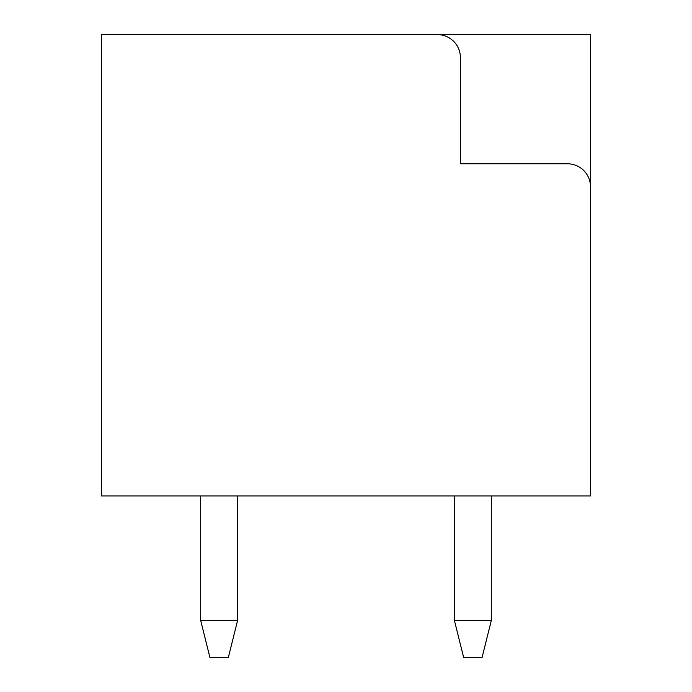 <?xml version="1.0" encoding="UTF-8"?>
<svg xmlns="http://www.w3.org/2000/svg" width="692" height="692" viewBox="0 0 692 692"><rect width="100%" height="100%" fill="white"/><g stroke="black" fill="none" stroke-linecap="round" stroke-linejoin="round"><path stroke-width="1.04" d="M101.49 495.93L101.49 34.6L590.51 34.6L590.51 495.93L101.49 495.93M355.23 34.6L447.49 34.6M590.51 186.84A23.07 23.07 0 0 0 567.44 163.77L460.414 163.77L460.414 57.67A23.07 23.07 0 0 0 437.344 34.6M454.41 495.93L454.41 620.49L491.32 620.49L491.32 495.93M491.32 620.49L482.09 657.4L463.64 657.4L454.41 620.49M237.59 620.49L228.36 657.4L209.91 657.4L200.68 620.49L237.59 620.49L237.59 495.93M200.68 495.93L200.68 620.49"/></g></svg>
